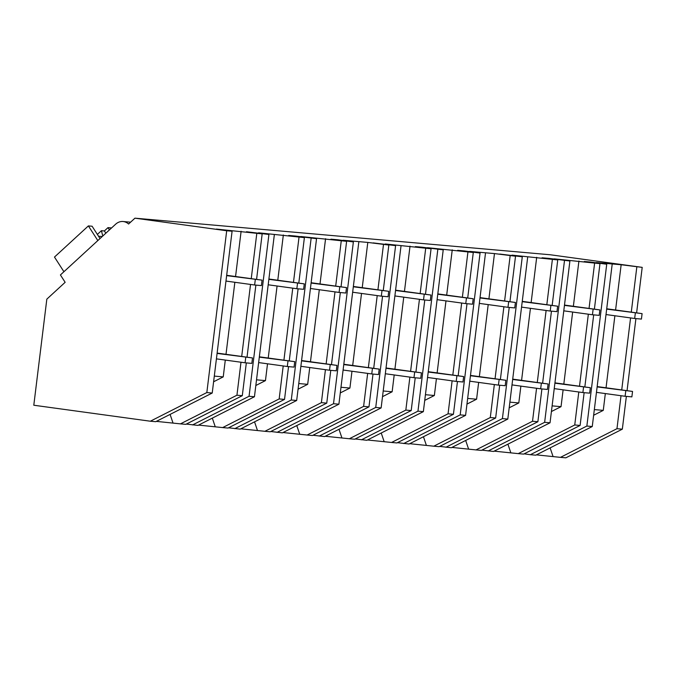 <?xml version="1.0" encoding="UTF-8"?>
<svg xmlns="http://www.w3.org/2000/svg" width="676" height="676" viewBox="0 0 676 676"><rect width="100%" height="100%" fill="white"/><g stroke="black" fill="none" stroke-linecap="round" stroke-linejoin="round"><path stroke-width="1.01" d="M206.831 392.562L226.697 230.761L134.946 218.171L128.592 224.018A12.54 10.554 -85 0 0 123.066 221.517A12.54 10.554 -85 0 0 115.647 224.195L60.417 274.946L65.149 282.306L46.83 299.138L33.8 405.228L150.334 421.216L206.831 392.562L212.222 393.035L232.088 231.234L216.405 229.08L262.17 233.888L246.478 231.733L268.921 234.479L258.629 232.806L304.394 237.606L288.703 235.451L295.463 236.051L316.545 238.679L300.854 236.524L346.619 241.324L330.927 239.177L337.687 239.769L353.371 241.923L343.078 240.242L367.795 242.422L388.844 245.05L373.16 242.895L395.604 245.641L385.312 243.968L431.068 248.768L415.385 246.613L422.137 247.213L443.219 249.841L427.536 247.686L473.293 252.486L457.61 250.34L464.361 250.931L480.053 253.086L469.761 251.404L494.469 253.585L515.526 256.212L499.834 254.058L522.278 256.804L511.985 255.131L557.751 259.93L542.059 257.776L548.819 258.376L569.902 261.004L554.21 258.849L599.975 263.648L584.284 261.502L591.044 262.094L606.727 264.248L596.435 262.567L621.151 264.747L642.2 267.366L550.45 254.784L134.946 218.171M226.697 230.761L232.088 231.234M150.334 421.216L155.725 421.689L212.222 393.035M621.016 395.714L616.968 428.694L560.472 457.356L565.837 457.829L622.334 429.167L626.356 396.389M560.472 457.356L536.381 454.863M606.727 264.248L586.861 426.049L530.364 454.703L535.764 455.176L592.26 426.522L612.126 264.722M530.364 454.703L524.128 453.841M578.791 391.995L574.744 424.976L518.247 453.63L523.613 454.103L580.109 425.449L584.132 392.671M518.247 453.63L494.156 451.145M481.903 450.123L493.539 451.458L550.036 422.796L569.902 261.004M536.567 388.277L532.519 421.258L476.022 449.912L481.388 450.385L537.885 421.731L541.907 388.945M476.022 449.912L451.931 447.419M439.67 446.405L451.315 447.732L507.803 419.078L527.669 257.277M494.342 384.551L490.294 417.54L433.798 446.194L439.163 446.667L495.652 418.005L499.682 385.227M433.798 446.194L409.698 443.701M397.446 442.679L409.081 444.014L465.578 415.36L485.444 253.559M452.117 380.833L448.061 413.813L391.573 442.467L396.93 442.941L453.427 414.287L457.458 381.509M391.573 442.467L367.474 439.983M355.221 438.961L366.857 440.296L423.353 411.642L443.219 249.841M409.884 377.115L405.837 410.095L349.34 438.749L354.706 439.223L411.202 410.569L415.225 377.783M349.34 438.749L325.249 436.257M312.996 435.243L324.632 436.569L381.129 407.915L400.995 246.115M367.659 373.397L363.612 406.377L307.115 435.031L312.481 435.505L368.978 406.851L373 374.065M307.115 435.031L283.024 432.539M270.772 431.516L282.407 432.851L338.904 404.197L358.77 242.397M325.435 369.671L321.387 402.651L264.891 431.305L270.256 431.778L326.753 403.124L330.775 370.347M264.891 431.305L240.8 428.821M228.547 427.798L240.183 429.133L296.68 400.479L316.545 238.679M283.21 365.953L279.163 398.933L222.666 427.587L228.032 428.06L284.528 399.406L288.551 366.62M222.666 427.587L198.575 425.094M186.322 424.08L197.958 425.407L254.446 396.753L274.312 234.952M240.986 362.235L236.938 395.215L180.441 423.869L185.807 424.342L242.295 395.688L246.326 362.902M180.441 423.869L156.342 421.376M247.027 357.19L255.874 285.103M256.576 279.399L262.17 233.888M241.695 356.463L250.534 284.435M251.244 278.664L256.804 233.414M236.938 395.215L242.295 395.688M225.294 360.08L223.232 376.887L213.608 381.771M172.955 422.838L170.09 414.405M226.004 354.308L234.851 282.281M235.561 276.509L241.112 231.26M223.232 376.887L214.3 376.101M586.861 426.049L592.26 426.522M552.993 456.325L550.129 447.892M605.333 393.567L603.271 410.374L593.638 415.258M621.726 389.942L630.573 317.923M631.283 312.151L636.834 266.902M606.042 387.796L614.881 315.768M615.591 309.997L621.151 264.747M616.968 428.694L622.334 429.167M627.058 390.677L635.913 318.59M636.615 312.878L642.2 267.366M603.271 410.374L594.339 409.588M268.921 234.479L249.055 396.28L192.559 424.934M249.055 396.28L254.446 396.753M215.179 426.564L212.315 418.123M267.519 363.798L265.457 380.613L255.832 385.497M283.92 360.181L292.759 288.153M293.469 282.382L299.029 237.132M268.228 358.026L277.075 286.007M277.785 280.236L283.337 234.978M279.163 398.933L284.528 399.406M289.252 360.908L298.099 288.829M298.8 283.117L304.394 237.606M265.457 380.613L256.525 379.827M311.146 238.197L291.28 399.998L234.783 428.652M291.28 399.998L296.68 400.479M257.404 430.282L254.539 421.849M309.752 367.524L307.681 384.331L298.057 389.215M326.145 363.899L334.992 291.88M335.693 286.109L341.253 240.85M310.461 361.753L319.3 289.725M320.01 283.954L325.57 238.704M321.387 402.651L326.753 403.124M331.477 364.634L340.332 292.547M341.034 286.835L346.619 241.324M307.681 384.331L298.758 383.545M353.371 241.923L333.505 403.724L277.016 432.378M333.505 403.724L338.904 404.197M299.637 434L296.772 425.567M351.976 371.242L349.915 388.049L340.281 392.933M368.369 367.626L377.216 295.598M377.926 289.827L383.478 244.577M352.686 365.471L361.525 293.443M362.235 287.672L367.795 242.422M363.612 406.377L368.978 406.851M373.701 368.352L382.557 296.265M383.258 290.553L388.844 245.05M349.915 388.049L340.983 387.264M395.604 245.641L375.729 407.442L319.241 436.096M375.729 407.442L381.129 407.915M341.862 437.727L338.997 429.285M394.201 374.96L392.139 391.776L382.515 396.651M410.594 371.344L419.441 299.316M420.151 293.545L425.703 248.295M394.911 369.189L403.749 297.17M404.459 291.398L410.019 246.14M405.837 410.095L411.202 410.569M415.926 372.07L424.781 299.992M425.483 294.28L431.068 248.768M392.139 391.776L383.207 390.99M437.828 249.36L417.962 411.16L361.466 439.814M417.962 411.16L423.353 411.642M384.086 441.445L381.222 433.012M436.426 378.687L434.364 395.494L424.739 400.378M452.819 375.062L461.666 303.042M462.376 297.271L467.927 252.013M437.135 372.907L445.983 300.888M446.684 295.116L452.244 249.866M448.061 413.813L453.427 414.287M458.159 375.797L467.006 303.71M467.707 297.998L473.293 252.486M434.364 395.494L425.432 394.708M480.053 253.086L460.187 414.887L403.69 443.54M460.187 414.887L465.578 415.36M426.311 445.163L423.446 436.73M478.65 382.405L476.588 399.212L466.964 404.096M495.052 378.78L503.89 306.76M504.6 300.989L510.16 255.739M479.36 376.633L488.207 304.606M488.917 298.834L494.469 253.585M490.294 417.54L495.652 418.005M500.384 379.515L509.231 307.428M509.932 301.716L515.526 256.212M476.588 399.212L467.657 398.426M522.278 256.804L502.412 418.605L445.915 447.258M502.412 418.605L507.803 419.078M468.536 448.889L465.671 440.448M520.875 386.123L518.813 402.938L509.189 407.814M537.276 382.506L546.115 310.478M546.825 304.707L552.385 259.457M521.585 380.351L530.432 308.332M531.142 302.552L536.693 257.303M532.519 421.258L537.885 421.731M542.608 383.233L551.455 311.154M552.157 305.442L557.751 259.93M518.813 402.938L509.881 402.152M564.502 260.522L544.636 422.323L488.14 450.977M544.636 422.323L550.036 422.796M510.76 452.607L507.896 444.174M563.108 389.841L561.038 406.656L551.413 411.54M579.501 386.224L588.348 314.196M589.049 308.425L594.61 263.175M563.818 384.069L572.657 312.05M573.366 306.279L578.918 261.029M574.744 424.976L580.109 425.449M584.833 386.959L593.689 314.872M594.39 309.16L599.975 263.648M561.038 406.656L552.115 405.87M100.023 238.552L92.105 226.24L88.387 225.911L54.486 257.057L63.924 271.718M97.361 234.411L101.417 230.685L104.383 230.947L105.836 233.212M111.557 227.947L107.983 227.635L104.383 230.947M88.387 225.911L97.826 240.571M107.983 227.635L109.436 229.899M102.777 236.025L101.417 230.685M98.527 236.22L102.211 236.541M245.751 357.35L245.084 362.792L251.835 363.392L252.503 357.942L217.089 353.413M245.084 362.792L216.421 358.863M252.503 357.942L217.131 353.092M287.976 361.068L287.308 366.51L294.06 367.11L294.736 361.66L259.314 357.139M287.308 366.51L258.646 362.581M294.736 361.66L259.356 356.818M330.201 364.786L329.533 370.237L336.293 370.828L336.961 365.386L301.538 360.857M329.533 370.237L300.871 366.299M336.961 365.386L301.58 360.536M372.425 368.513L371.758 373.955L378.518 374.555L379.185 369.104L343.763 364.575M371.758 373.955L343.095 370.025M379.185 369.104L343.805 364.254M414.658 372.231L413.982 377.673L420.742 378.273L421.41 372.822L385.996 368.302M413.982 377.673L385.32 373.743M421.41 372.822L386.03 367.981M456.883 375.949L456.215 381.399L462.967 381.991L463.635 376.549L428.221 372.02M456.215 381.399L427.553 377.462M463.635 376.549L428.254 371.699M499.108 379.675L498.44 385.117L505.192 385.709L505.859 380.267L470.445 375.738M498.44 385.117L469.778 381.188M505.859 380.267L470.488 375.417M541.332 383.393L540.665 388.835L547.416 389.435L548.092 383.985L512.67 379.464M540.665 388.835L512.002 384.906M548.092 383.985L512.712 379.135M583.557 387.111L582.889 392.562L589.649 393.153L590.317 387.711L554.895 383.182M582.889 392.562L554.227 388.624M590.317 387.711L554.937 382.861M625.782 390.829L625.114 396.28L631.874 396.871L632.542 391.429L597.119 386.9M625.114 396.28L596.452 392.35M632.542 391.429L597.162 386.579M255.3 279.551L254.632 285.002L261.392 285.593L262.06 280.143L226.637 275.622M254.632 285.002L225.97 281.064M262.06 280.143L226.68 275.301M297.524 283.269L296.857 288.72L303.617 289.311L304.285 283.869L268.871 279.34M296.857 288.72L268.195 284.79M304.285 283.869L268.904 279.019M339.758 286.996L339.09 292.438L345.842 293.038L346.509 287.587L311.095 283.058M339.09 292.438L310.428 288.508M346.509 287.587L311.129 282.737M381.982 290.714L381.315 296.156L388.066 296.756L388.734 291.305L353.32 286.785M381.315 296.156L352.652 292.226M388.734 291.305L353.362 286.463M424.207 294.432L423.539 299.882L430.291 300.474L430.967 295.032L395.545 290.503M423.539 299.882L394.877 295.944M430.967 295.032L395.587 290.181M466.432 298.158L465.764 303.6L472.524 304.2L473.192 298.75L437.769 294.221M465.764 303.6L437.102 299.671M473.192 298.75L437.811 293.899M508.656 301.876L507.989 307.318L514.749 307.918L515.416 302.468L479.994 297.947M507.989 307.318L479.326 303.389M515.416 302.468L480.036 297.626M550.881 305.594L550.213 311.045L556.973 311.636L557.641 306.194L522.227 301.665M550.213 311.045L521.551 307.107M557.641 306.194L522.261 301.344M593.114 309.321L592.438 314.762L599.198 315.354L599.865 309.912L564.452 305.383M592.438 314.762L563.784 310.833M599.865 309.912L564.485 305.062M635.339 313.039L634.671 318.48L641.423 319.08L642.09 313.63L606.676 309.109M634.671 318.48L606.009 314.551M642.09 313.63L606.718 308.788M130.595 222.176L123.066 221.517"/></g></svg>
